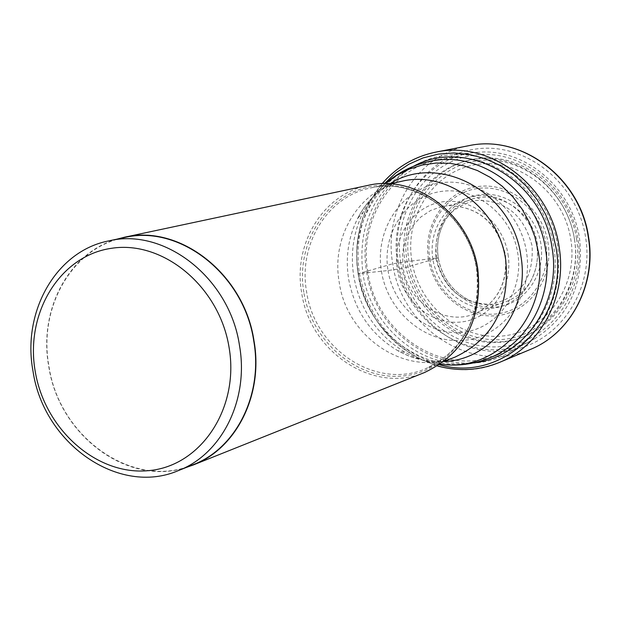 <?xml version="1.0" encoding="UTF-8"?>
<svg xmlns="http://www.w3.org/2000/svg" width="621" height="621" viewBox="0 0 621 621"><rect width="100%" height="100%" fill="white"/><g stroke="black" fill="none" stroke-linecap="round" stroke-linejoin="round"><path stroke-width="0.47" stroke-dasharray="3.1 2.33" d="M576.505 238.689C569.038 188.908 521.174 151.446 475.934 158.805C430.57 165.442 398.961 213.624 407.065 261.565C414.51 309.6 459.773 346.992 505.059 341.379C550.447 336.497 584.656 288.377 576.505 238.689M574.425 238.969C582.413 287.639 548.91 334.214 504.749 339.237C460.588 344.787 416.287 308.272 408.983 261.309C401.034 214.315 432.061 167.67 476.198 160.986C520.32 153.775 567.097 190.337 574.425 238.969M411.87 260.96C404.271 215.937 433.994 170.728 476.555 164.557C519.001 157.703 563.829 192.852 570.839 239.496C578.485 286.064 546.464 331.218 503.887 335.852C461.403 341.17 418.857 306.075 411.87 260.96L392.736 263.778L358.395 273.706L388.032 270.546L403.262 268.218L438.255 257.878C436.315 244.93 438.348 232.937 444.357 221.876C449.883 212.188 457.607 205.178 467.512 200.862C495.791 187.728 533.028 210.643 537.452 244.488C539.665 276.066 526.825 295.961 498.911 304.174C488.277 306.099 477.96 304.577 467.978 299.601C451.739 290.698 441.834 276.787 438.255 257.878L408.983 261.309M193.046 464.733C133.849 490.295 59.36 438.03 48.989 366.444C37.974 307.744 71.943 247.763 124.029 237.641M116.965 239.147C68.411 252.856 38.362 310.477 48.748 366.475C58.863 435.166 127.872 487.058 186.339 467.419M424.686 372.46C373.663 394.498 309.825 352.146 301.682 292.778C292.825 244.146 322.951 194.14 367.842 185.423M367.834 272.052C358.596 220.991 391.09 168.369 438.977 159.55C489.348 147.829 546.092 190.305 553.831 247.111C561.594 292.654 536.994 339.167 498.189 354.381C444.147 378.336 376.225 334.331 367.834 272.052M366.693 271.982C375.658 340.844 455.255 385.944 511.238 351.284C547.241 327.919 562.742 292.949 557.751 246.358C550.268 192.821 500.379 150.484 451.545 154.862C396.866 157.307 356.144 215.076 366.693 271.982M535.232 338.367C481.943 371.366 406.111 328.75 397.657 263.397C387.69 209.386 426.619 154.567 478.667 152.238C525.164 148.085 572.523 188.155 579.579 238.844C584.283 282.974 569.504 316.143 535.232 338.367L511.238 351.284M530.318 349.46C473.357 375.2 401.484 329.208 392.736 263.778C383.033 210.108 417.677 154.714 468.413 145.764M435.818 152.122C383.762 161.313 348.358 218.375 358.395 273.706C367.485 341.154 441.259 388.715 499.695 362.315M439.443 364.713C395.957 351.137 369.285 320.809 359.427 273.729C354.521 238.976 362.85 208.951 384.415 183.653M413.547 166.257C374.354 189.203 357.471 224.88 362.881 273.287C370.659 327.523 422.622 370.426 473.326 362.951M381.449 271.276C387.9 312.751 426.868 345.028 465.626 340.168C504.477 335.93 533.524 294.548 526.468 251.854C519.994 209.091 479.109 176.752 440.39 182.916C401.562 188.442 374.424 229.886 381.449 271.276M388.032 270.546C393.807 307.705 428.754 336.59 463.421 332.181C498.174 328.33 524.07 291.303 517.751 253.174C511.96 214.975 475.484 186.052 440.84 191.493C406.111 196.383 381.752 233.449 388.032 270.546M508.048 254.478C513.435 286.949 491.436 318.557 461.776 321.911C432.185 325.738 402.268 301.076 397.339 269.297C391.975 237.579 412.856 205.939 442.501 201.833C472.069 197.253 503.103 221.938 508.048 254.478M398.503 262.722C389.561 209.882 424.314 156.671 474.413 149.242C524.357 141.014 577.375 182.38 585.619 237.455C594.623 292.429 556.695 345.555 506.573 350.849C456.567 356.951 406.716 315.662 398.503 262.722M540.86 243.874C536.272 213.492 507.178 190.476 479.381 194.784C451.514 198.65 431.797 228.256 436.78 257.917C441.36 287.632 469.476 310.632 497.289 306.976C525.164 303.778 545.867 274.195 540.86 243.874M467.512 200.862L447.904 205.675C477.991 206.172 497.064 222.497 505.137 254.649C507.854 279.939 499.455 298.748 479.94 311.09C450.241 328.983 408.051 304.996 403.262 268.218L402.563 255.386L403.246 249.037L406.639 236.911L412.561 226.067L420.728 217.078L430.702 210.449L441.973 206.537L447.904 205.675C478.232 206.188 497.39 222.481 505.378 254.54C508.11 279.768 499.633 298.616 479.94 311.09L498.911 304.174M303.809 292.289C295.317 242.5 327.345 192.673 373.687 186.013C419.889 178.6 469.065 217.769 476.967 269.53L476.982 269.623C485.537 321.305 450.737 371.04 404.372 375.814C358.1 381.333 311.695 342.256 303.824 292.382L303.809 292.289M476.982 269.374L476.967 269.281C469.647 216.24 416.753 176.605 370.388 188.039C327.12 196.562 298.096 244.767 306.58 291.684L306.595 291.777C314.459 349.095 376.047 390.011 425.346 368.874C464.236 350.197 481.446 317.028 476.982 269.374M440.266 364.154L430.198 362.353L422.769 360.242L415.496 357.51L406.142 352.914L397.611 350.586C418.181 361.973 437.363 364.131 455.162 357.052C406.972 377.708 346.805 338.026 339.213 282.26L339.198 282.175C330.97 236.539 359.443 189.607 401.74 181.27C383.017 185.291 368.276 197.757 357.517 218.67C348.288 237.369 345.307 257.436 348.598 278.876L348.606 278.953C354.583 310.733 370.916 334.61 397.611 350.586C412.266 358.705 427.698 362.361 443.883 361.546M389.872 183.816C375.969 192.145 365.179 203.758 357.517 218.67L363.316 211.986L368.532 202.958L373.05 196.64L378.049 190.756L385.416 183.653M440.227 364.185L432.627 362.843L422.691 360.118L415.449 357.401L406.134 352.907C377.599 335.837 360.141 310.337 353.768 276.407C350.244 253.484 353.427 232.013 363.308 211.994L367.151 205.256L373.058 196.787L378.034 190.88L385.362 183.653M429.848 161.398C381.643 170.301 348.979 223.343 358.301 274.816C366.786 337.614 435.189 382.024 489.604 357.906M400.762 262.838C392.286 212.724 425.276 162.314 472.721 155.335C520.025 147.596 570.163 186.797 577.98 238.922C586.511 290.954 550.672 341.286 503.204 346.355C455.845 352.177 408.556 313.046 400.762 262.838M574.495 239.302C567.02 189.506 519.148 152.029 473.908 159.395C428.552 166.024 396.951 214.222 405.055 262.171C412.499 310.221 457.77 347.628 503.057 342.016C548.444 337.133 582.645 289.006 574.495 239.302M428.482 259.159C422.754 225.151 445.296 191.152 477.293 186.642C509.204 181.611 542.707 208.019 548.017 242.958L548.025 243.028C553.777 277.905 529.938 311.874 497.933 315.515C465.998 319.668 433.784 293.291 428.49 259.229L428.482 259.159M429.786 259.042L429.794 259.112C434.941 292.227 466.255 317.851 497.289 313.807C528.386 310.252 551.526 277.245 545.944 243.37L545.929 243.3C540.775 209.362 508.234 183.707 477.231 188.574C446.142 192.952 424.221 225.99 429.786 259.042M432.884 259.12L432.868 259.004C427.947 229.397 447.632 199.908 475.43 196.081C503.15 191.819 532.15 214.804 536.73 245.116L536.746 245.233C541.683 275.491 521.019 304.958 493.214 308.117C465.478 311.726 437.456 288.765 432.884 259.12M435.942 258.825C443.86 289.394 462.513 304.515 491.886 304.197C520.483 297.265 533.881 277.82 532.088 245.862C523.883 214.719 504.958 199.589 475.321 200.467C447.011 207.973 433.885 227.418 435.942 258.825M382.086 183.692C361.228 209.339 353.256 239.372 358.17 273.791C367.873 320.723 394.304 351.447 437.487 365.971M467.978 299.601C451.785 290.706 441.888 276.787 438.294 257.847C436.353 244.891 438.372 232.906 444.357 221.876M389.949 183.816L370.388 188.039C416.349 176.651 469.235 216.232 476.61 269.436C481.096 317.199 464.003 350.345 425.346 368.874L443.945 361.5M478.667 152.238L451.545 154.862"/><path stroke-width="0.93" d="M35.242 371.505C44.852 429.755 97.295 476.152 149.118 470.586C201.072 465.905 239.566 408.276 229.095 347.527C219.407 286.685 163.323 240.125 111.609 248.284C59.74 255.557 24.887 313.349 35.242 371.505M239.496 345.54C229.716 278.107 164.534 227.139 108.551 240.94C56.022 251.148 21.836 311.765 32.998 371.102C43.509 443.472 118.658 496.381 178.351 470.609C221.876 454.137 249.145 399.683 239.496 345.54M108.551 240.94L124.029 237.641C179.562 223.964 244.115 274.319 253.756 340.983C263.281 394.521 236.213 448.401 193.046 464.733L178.351 470.609M186.339 467.419L193.178 464.997C236.438 448.618 263.56 394.614 254.02 340.952C244.356 274.125 179.648 223.645 123.99 237.346L116.965 239.147M123.99 237.346L367.842 185.423C415.728 173.748 470.291 214.726 477.86 269.53C482.525 318.775 464.803 353.085 424.686 372.46L193.178 464.997M588.335 237.377C596.37 284.775 570.769 333.244 530.318 349.46L499.695 362.315C541.194 345.687 567.423 295.728 559.094 246.809C550.773 185.726 489.985 139.942 435.818 152.122L468.413 145.764C521.221 133.903 580.317 178.204 588.335 237.377M384.415 183.653L395.872 172.871L408.874 164.216L423.118 157.905L438.263 154.117L453.928 152.968L469.724 154.52L485.257 158.735L500.13 165.535L513.947 174.765L526.352 186.191L537.018 199.527L545.649 214.439L552.022 230.531L555.974 247.391C569.465 319.528 503.452 383.646 439.443 364.713M473.326 362.951C523.596 357.867 561.896 303.312 552.077 247.934C543.344 180.3 467.271 136.721 413.547 166.257M389.949 183.816L401.74 181.27C447.066 170.107 498.647 208.571 505.727 260.121L505.735 260.207C510.035 306.526 493.183 338.81 455.162 357.052L443.945 361.5M443.883 361.546C491.979 360.11 530.35 308.831 520.903 256.069L520.895 255.984C512.667 191.804 438.705 152.246 389.872 183.816M385.416 183.653L396.633 175.471L408.96 169.215L422.148 165.031L435.888 163.044L449.891 163.3L463.84 165.815L477.417 170.542L490.311 177.396L502.21 186.222L512.853 196.826L521.974 208.974L529.371 222.388L534.86 236.748L538.314 251.738C549.895 314.63 497.359 373.074 440.266 364.154M440.227 364.185C457.235 366.429 473.699 364.333 489.612 357.906C528.688 342.59 553.451 295.689 545.611 249.743C537.786 192.432 480.576 149.568 429.848 161.398M437.487 365.971C458.772 371.738 479.505 370.52 499.695 362.315M382.086 183.692C396.571 167.057 414.479 156.539 435.818 152.122M468.413 145.764C521.5 133.88 580.612 178.196 588.592 237.261C596.618 284.597 570.978 333.143 530.318 349.46M385.362 183.653C398.247 172.327 413.089 164.907 429.887 161.39L438.977 159.55M489.612 357.906L498.189 354.381"/></g></svg>
